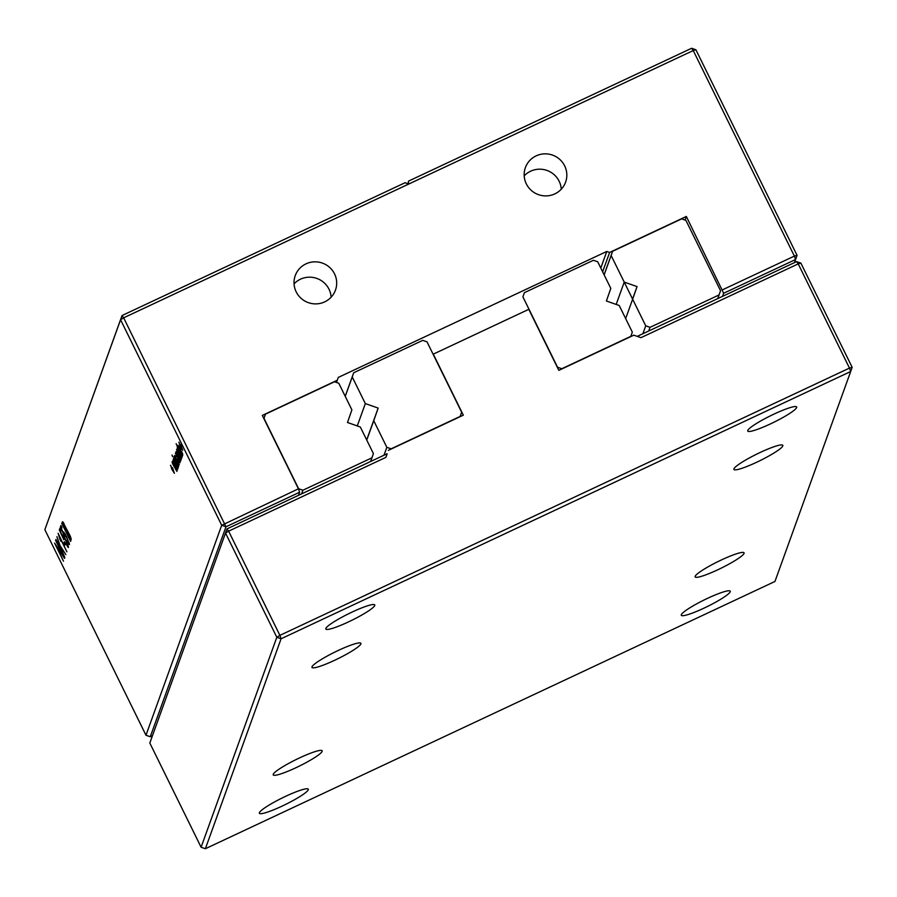 <?xml version="1.0" encoding="UTF-8"?>
<svg xmlns="http://www.w3.org/2000/svg" width="897" height="897" viewBox="0 0 897 897"><rect width="100%" height="100%" fill="white"/><g stroke="black" fill="none" stroke-linecap="round" stroke-linejoin="round"><path stroke-width="1.35" d="M387.112 453.759L385.878 457.369L228.623 531.159L227.008 528.882L149.821 743.03L227.008 528.882L387.145 453.736L385.878 457.369M388.334 450.361L463.323 415.176L433.296 354.136L528.793 309.319L558.831 370.36L633.82 335.175L640.951 337.676L798.207 263.886L849.481 368.084L279.898 635.356L228.623 531.159L225.539 533.087L276.814 637.274L281.086 638.776L850.681 371.515L852.15 367.31L800.875 263.113L796.603 261.61L637.251 336.375M201.096 847.228L205.379 848.73L281.086 638.776L279.898 635.356L276.814 637.274L201.096 847.228L149.821 743.03M205.379 848.73L774.963 581.458L850.681 371.515L849.481 368.084L852.15 367.31M796.603 261.61L798.207 263.886L800.875 263.113M695.153 576.334A27.269 3.644 -26.2 0 1 719.686 560.771A27.269 3.644 -26.2 0 1 744.073 552.832A27.269 3.644 -26.2 0 1 721.21 568.137A27.269 3.644 -26.2 0 1 695.141 576.906A27.269 3.644 -26.2 0 1 695.153 576.334M747.75 430.493A27.269 3.644 -26.2 0 1 772.283 414.919A27.269 3.644 -26.2 0 1 796.671 406.98A27.269 3.644 -26.2 0 1 773.819 422.285A27.269 3.644 -26.2 0 1 747.739 431.053A27.269 3.644 -26.2 0 1 747.75 430.493M733.914 468.873A27.269 3.644 -26.2 0 1 758.436 453.299A27.269 3.644 -26.2 0 1 782.823 445.361A27.269 3.644 -26.2 0 1 759.972 460.666A27.269 3.644 -26.2 0 1 733.903 469.434A27.269 3.644 -26.2 0 1 733.914 468.873M325.835 628.461A27.269 3.644 -26.2 0 1 350.368 612.898A27.269 3.644 -26.2 0 1 374.755 604.959A27.269 3.644 -26.2 0 1 351.893 620.264A27.269 3.644 -26.2 0 1 325.824 629.032A27.269 3.644 -26.2 0 1 325.835 628.461M259.401 812.693A27.269 3.644 -26.2 0 1 283.923 797.13A27.269 3.644 -26.2 0 1 308.31 789.192A27.269 3.644 -26.2 0 1 285.459 804.497A27.269 3.644 -26.2 0 1 259.39 813.265A27.269 3.644 -26.2 0 1 259.401 812.693M273.237 774.313A27.269 3.644 -26.2 0 1 297.77 758.75A27.269 3.644 -26.2 0 1 322.158 750.8A27.269 3.644 -26.2 0 1 299.295 766.116A27.269 3.644 -26.2 0 1 273.226 774.885A27.269 3.644 -26.2 0 1 273.237 774.313M311.999 666.852A27.269 3.644 -26.2 0 1 336.521 651.278A27.269 3.644 -26.2 0 1 360.908 643.34A27.269 3.644 -26.2 0 1 338.057 658.645A27.269 3.644 -26.2 0 1 311.988 667.413A27.269 3.644 -26.2 0 1 311.999 666.852M681.316 614.714A27.269 3.644 -26.2 0 1 705.838 599.151A27.269 3.644 -26.2 0 1 730.225 591.213A27.269 3.644 -26.2 0 1 707.374 606.518A27.269 3.644 -26.2 0 1 681.305 615.286A27.269 3.644 -26.2 0 1 681.316 614.714M597.705 261.778L610.801 288.397L606.383 301L619.222 305.507L632.318 332.125L630.849 336.33L561.802 368.734L557.53 367.232L522.906 296.873L524.386 292.669L593.422 260.276L597.705 261.778M522.906 296.873L524.386 292.669M345.233 396.351L352.229 376.964L365.326 403.583L378.164 408.09L373.746 420.704L386.842 447.323L391.126 448.825L460.161 416.421L461.641 412.228L427.017 341.869L422.734 340.367L353.698 372.76L352.229 376.964M357.264 425.929L365.326 403.583M345.21 396.295L353.698 372.76M366.682 439.934L378.164 408.09M366.75 440.079L373.746 420.704M383.994 455.216L386.842 447.323M44.85 529.69L122.037 315.542L120.568 319.747L221.705 525.283L145.987 735.237L44.85 529.69L120.568 319.747L123.651 317.818L122.037 315.542L405.175 182.685L407.35 183.683L408.46 183.167L408.494 181.127L691.621 48.27L695.904 49.772L797.041 255.32L795.572 259.513L723.655 293.263L686.34 216.446L685.028 220.068M172.045 455.003L172.661 456.741L172.045 455.003M173.547 458.558L178.178 467.954L173.749 458.457M177.886 464.377L174.971 460.195L173.861 456.831L178.178 464.444L178.682 466.552L176.989 464.411L177.976 465.095L178.111 464.276M177.628 464.96L178.357 464.915M175.756 456.506L175.621 457.975L177.404 459.802L179.31 464.792L177.617 462.65L178.604 463.345L178.514 462.628L176.261 459.645L174.5 455.519L175.98 456.932L175.207 456.506M178.167 450.451L177.258 447.39L178.144 448.298L176.126 443.69L182.36 456.349L181.497 455.093L182.069 457.156L178.38 450.35M179.579 454.117L181.676 458.244L181.015 457.526L181.306 459.286L180.757 459.006L176.586 449.262L179.579 454.117M177.92 450.765L177.281 450.754M175.677 452.11L176.563 453.377L176.462 451.46L180.936 460.296L176.619 452.604L180.544 461.383L176.227 453.691L180.039 462.774L175.42 453.366L176.126 454.319L175.879 452.301M176.911 453.826L176.227 453.691M170.475 465.352L172.19 468.312L172.426 467.662L174.388 473.313L171.843 469.266L170.677 465.251M173.592 463.57L172.818 463.144L173.233 464.612L175.005 466.451L176.922 471.441L172.65 463.861L172.101 461.72L173.592 463.57M175.857 469.849L176.597 469.815M175.644 466.036L173.087 459.825L176.787 466.72L173.48 458.737L177.886 468.739L174.096 462.146L177.427 470.028L172.583 461.215L176.507 467.942L175.823 465.947M64.898 545.073L63.878 542.999L64.36 541.642L65.38 543.717L64.898 545.073M66.871 551.801L59.942 537.707L60.906 541.317L59.864 539.175L58.126 533.3L66.871 551.801M68.452 547.405L65.492 543.403L67.443 545.342L65.627 540.229L63.384 537.045L63.754 539.68L59.325 529.959L59.931 528.288L60.94 530.362L60.458 531.697L62.745 536.742L62.398 534.87L63.496 535.744L65.705 539.68L68.351 547.54M64.483 537.325L63.384 537.045M66.871 545.073L68.004 545.073M62.756 521.796L70.201 535.98L71.188 539.131L70.628 541.373L61.736 523.287L62.644 521.706M63.631 531.955L66.726 536.866L69.473 544.591L66.513 540.588L68.452 542.517L68.105 540.734L65.145 534.679L64.393 534.22L64.763 536.866L60.346 527.144L60.94 525.474L61.96 527.537L61.478 528.882L63.765 533.928L63.496 531.955M67.892 542.259L69.024 542.259M65.492 534.511L64.393 534.22M178.795 442.277L180.51 445.237L180.745 444.587L182.719 450.238L180.162 446.19L178.996 442.187M178.851 446.078L180.959 449.969L180.465 451.348L182.091 453.658L181.665 451.415L182.618 453.837L182.809 455.115L181.956 454.487L178.155 445.293M182.809 455.115L181.956 454.487L182.708 454.14M181.586 453.321L182.506 453.467M63.485 561.186L54.582 543.1L62.745 555.523L55.603 540.286L64.506 558.371L56.343 545.959L63.485 561.186M60.604 547.215L64.797 557.542L55.906 539.456L60.592 548.258L56.915 536.641L60.021 545.522L65.851 554.615L60.985 547.035M722.534 296.358L723.655 293.263M602.638 271.813L609.635 252.438L686.34 216.446M600.788 268.046L606.776 251.44L609.635 252.438M336.498 382.458L338.281 377.424L606.776 251.44M691.621 48.27L693.235 50.546L123.651 317.818L225.988 526.786L150.27 736.74L152.412 735.731M298.51 495.335L299.632 492.229L298.432 488.809L262.316 415.412L337.306 380.227M298.432 488.809L221.705 525.283L225.988 526.786L299.632 492.229M150.27 736.74L145.987 735.237M174.029 457.93L174.747 457.582M174.657 456.169L175.386 455.833M178.593 454.106L179.389 453.736M171.843 469.266L172.953 468.739M172.078 468.604L172.74 468.301M172.258 462.818L172.986 462.482M63.878 542.999L64.819 542.562M59.325 529.959L60.48 529.421M62.745 536.742L63.822 536.238M61.736 523.287L63.362 522.525M60.346 527.144L61.501 526.606M63.765 533.928L64.842 533.423M180.162 446.19L181.272 445.663M180.398 445.529L181.059 445.226M407.866 183.436L408.27 182.349M794.45 262.619L795.572 259.513L794.372 256.094L722.455 289.832M695.904 49.772L693.235 50.546L794.372 256.094L797.041 255.32M564.673 165.878A21.382 20.99 19.8 0 0 525.384 167.616A21.382 20.99 19.8 0 0 538.379 194.615A21.382 20.99 19.8 0 0 564.673 165.878M334.536 273.865A21.382 20.99 19.8 0 0 295.248 275.603A21.382 20.99 19.8 0 0 308.243 302.603A21.382 20.99 19.8 0 0 334.536 273.865M561.264 189.233A21.382 20.99 19.8 0 0 524.196 175.868M331.128 297.221A21.382 20.99 19.8 0 0 294.059 283.856M179.49 452.783L180.813 455.205L181.362 455.698L181.093 454.532L177.976 448.848L179.49 452.783M178.839 449.195L177.976 448.848M179.478 454.42L180.611 457.784L179.68 454.331M180.319 457.717L181.026 457.593M69.764 538.884L70.067 536.709L67.41 531.484L66.714 532.683L69.764 538.884L71.031 538.29M67.869 531.271L67.051 531.764M65.694 530.62L65.728 527.795L63.541 523.792L62.902 524.936L65.694 530.62L66.972 530.026M63.194 524.14L64.023 523.568M179.748 449.902L180.14 448.814L178.705 446.818L179.748 449.902L180.712 449.453M178.705 446.818L179.512 447.155M338.797 383.266L351.893 409.884L347.475 422.487L360.314 426.994L373.421 453.613L371.941 457.818L302.906 490.222L298.623 488.719L264.01 418.361L265.478 414.156L334.525 381.763L338.797 383.266M263.886 418.585L265.478 414.156M370.618 461.495L371.941 457.818M301.583 493.888L302.906 490.222M604.141 274.863L611.126 255.477L632.643 299.217L624.222 282.095L616.172 304.442M611.126 255.477L612.595 251.283L681.642 218.879L685.925 220.382L720.538 290.74L719.069 294.934L650.022 327.338L645.739 325.835L632.643 299.217L637.061 286.603L624.222 282.095M604.118 274.807L612.595 251.283M625.658 318.592L632.643 299.217M632.576 299.06L637.061 286.603M642.891 333.729L645.739 325.835M648.699 331.004L650.022 327.338M717.735 298.611L719.069 294.934M176.137 462.101L176.888 461.753M175.621 461.394L176.395 461.036M176.765 460.352L177.516 460.004M176.261 459.645L177.034 459.286M177.415 448.422L178.043 448.13M178.581 453.579L179.176 453.299M176.608 450.014L177.303 449.677M174.366 467.001L175.117 466.642M173.861 466.294L174.635 465.924M67.466 546.8L68.396 546.363M68.486 543.986L69.405 543.548M70.112 537.92L70.818 537.595M66.008 529.757L66.692 529.432M68.026 545.129L67.353 545.454M64.068 536.63L63.485 536.911M65.089 533.816L64.494 534.096M69.047 542.315L68.374 542.629M67.836 531.203L67.241 531.484M63.99 523.523L63.407 523.792"/></g></svg>
